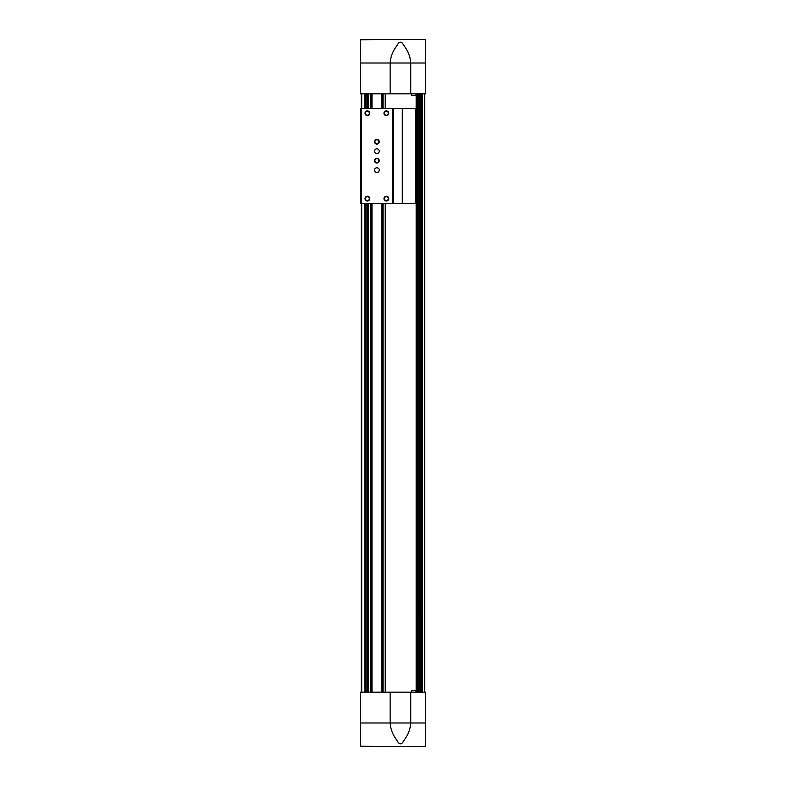 <?xml version="1.0" encoding="UTF-8"?>
<svg xmlns="http://www.w3.org/2000/svg" width="786" height="786" viewBox="0 0 786 786"><rect width="100%" height="100%" fill="white"/><g stroke="black" fill="none" stroke-linecap="round" stroke-linejoin="round"><path stroke-width="1.18" d="M361.236 93.829L361.236 108.527L360.283 108.527L360.283 203.348L361.236 203.348L361.236 692.171M424.764 93.829L424.764 692.171M385.415 93.829L385.415 108.527M385.415 203.348L385.415 692.171M368.349 93.829L368.349 108.527M368.349 203.348L368.349 692.171M367.868 93.829L367.868 108.527M367.868 203.348L367.868 692.171M366.924 93.829L366.924 108.527M366.924 203.348L366.924 692.171M365.313 93.829L365.313 108.527M365.313 203.348L365.313 692.171M385.228 93.829L385.228 108.527M385.228 203.348L385.228 692.171M368.536 93.829L368.536 108.527M368.536 203.348L368.536 692.171M390.151 692.171L360.283 692.171L360.283 722.992L390.151 722.992C390.544 728.416 392.214 733.358 395.161 737.828L398.473 742.799C399.779 744.175 401.096 744.175 402.422 742.799L405.723 737.828C408.661 733.407 410.331 728.455 410.734 722.992L410.734 692.171L390.151 692.171L390.151 722.992L425.717 722.992L425.717 692.171L410.734 692.171M360.283 746.219L425.717 746.7L360.283 746.219L360.283 722.992M425.717 746.219L425.717 722.992M415.99 692.171L415.99 690.472L411.726 690.472L411.726 692.171M410.734 93.829L410.734 63.008L390.151 63.008L390.151 93.829L425.717 93.829L425.717 63.008L410.734 63.008C410.341 57.584 408.671 52.642 405.723 48.172L402.422 43.201C401.106 41.825 399.789 41.825 398.473 43.201L395.161 48.172C392.224 52.593 390.554 57.545 390.151 63.008L360.283 63.008L360.283 39.3L425.717 39.3L360.283 39.781M425.717 63.008L425.717 39.781M390.151 93.829L360.283 93.829L360.283 63.008M415.99 93.829L415.99 95.528L411.726 95.528L411.726 93.829M392.715 108.527L361.236 108.527L361.236 203.348L392.715 203.348L392.715 108.527L393.472 108.527L393.472 203.348L392.715 203.348M415.421 108.527L415.421 203.348L415.853 108.527L393.472 108.527M376.877 153.565A2.368 2.368 0 0 0 378.931 150.008A2.368 2.368 0 0 0 374.824 150.008A2.368 2.368 0 0 0 376.877 153.565M376.877 172.527A2.368 2.368 0 0 0 378.931 168.97A2.368 2.368 0 0 0 374.824 168.97A2.368 2.368 0 0 0 376.877 172.527M386.358 196.235A2.368 2.368 0 0 1 388.412 199.791A2.368 2.368 0 0 1 384.305 199.791A2.368 2.368 0 0 1 386.358 196.235M376.877 158.31A2.368 2.368 0 0 1 378.931 161.867A2.368 2.368 0 0 1 374.824 161.867A2.368 2.368 0 0 1 376.877 158.31M376.877 139.338A2.368 2.368 0 0 1 378.931 142.895A2.368 2.368 0 0 1 374.824 142.895A2.368 2.368 0 0 1 376.877 139.338M386.358 110.895A2.368 2.368 0 0 1 388.412 114.451A2.368 2.368 0 0 1 384.305 114.451A2.368 2.368 0 0 1 386.358 110.895M367.396 110.895A2.368 2.368 0 0 1 369.449 114.451A2.368 2.368 0 0 1 365.343 114.451A2.368 2.368 0 0 1 367.396 110.895M367.396 196.235A2.368 2.368 0 0 1 369.449 199.791A2.368 2.368 0 0 1 365.343 199.791A2.368 2.368 0 0 1 367.396 196.235M415.421 203.348L393.472 203.348M367.396 196.647A1.955 1.955 0 0 1 369.096 199.585A1.955 1.955 0 0 1 365.696 199.585A1.955 1.955 0 0 1 367.396 196.647M367.396 111.307A1.955 1.955 0 0 1 369.096 114.245A1.955 1.955 0 0 1 365.696 114.245A1.955 1.955 0 0 1 367.396 111.307M386.358 111.307A1.955 1.955 0 0 1 388.058 114.245A1.955 1.955 0 0 1 384.668 114.245A1.955 1.955 0 0 1 386.358 111.307M376.877 139.751A1.955 1.955 0 0 1 378.577 142.688A1.955 1.955 0 0 1 375.177 142.688A1.955 1.955 0 0 1 376.877 139.751M376.877 158.713A1.955 1.955 0 0 1 378.577 161.661A1.955 1.955 0 0 1 375.177 161.661A1.955 1.955 0 0 1 376.877 158.713M386.358 196.647A1.955 1.955 0 0 1 388.058 199.585A1.955 1.955 0 0 1 384.668 199.585A1.955 1.955 0 0 1 386.358 196.647M364.842 93.829L364.842 108.527M364.842 203.348L364.842 692.171M361.707 93.829L361.707 108.527M361.707 203.348L361.707 692.171M416.58 93.829L416.58 692.171M416.835 93.829L416.835 692.171M419.233 93.829L419.233 692.171M420.196 93.829L420.196 692.171L420.235 93.829M422.603 93.829L422.603 692.171M424.676 93.829L424.676 692.171M371.984 93.829L371.984 108.527M371.984 203.348L371.984 692.171M381.77 93.829L381.77 108.527M381.77 203.348L381.77 692.171M416.148 93.829L416.148 692.171M422.102 93.829L422.102 692.171M421.493 93.829L421.493 692.171M421.404 93.829L421.404 692.171L421.384 93.829M418.732 93.829L418.732 692.171M418.132 93.829L418.132 692.171M418.034 93.829L418.034 692.171M383.096 93.829L383.096 108.527M383.096 203.348L383.096 692.171M383.028 93.829L383.028 108.527M383.028 203.348L383.028 692.171M381.908 93.829L381.908 108.527M381.908 203.348L381.908 692.171M371.857 93.829L371.857 108.527M371.857 203.348L371.857 692.171M370.737 93.829L370.737 108.527M370.737 203.348L370.737 692.171M370.668 93.829L370.668 108.527M370.668 203.348L370.668 692.171M402.294 108.527L402.294 203.348M418.024 93.829L418.024 692.171M416.865 93.829L416.865 692.171"/></g></svg>
